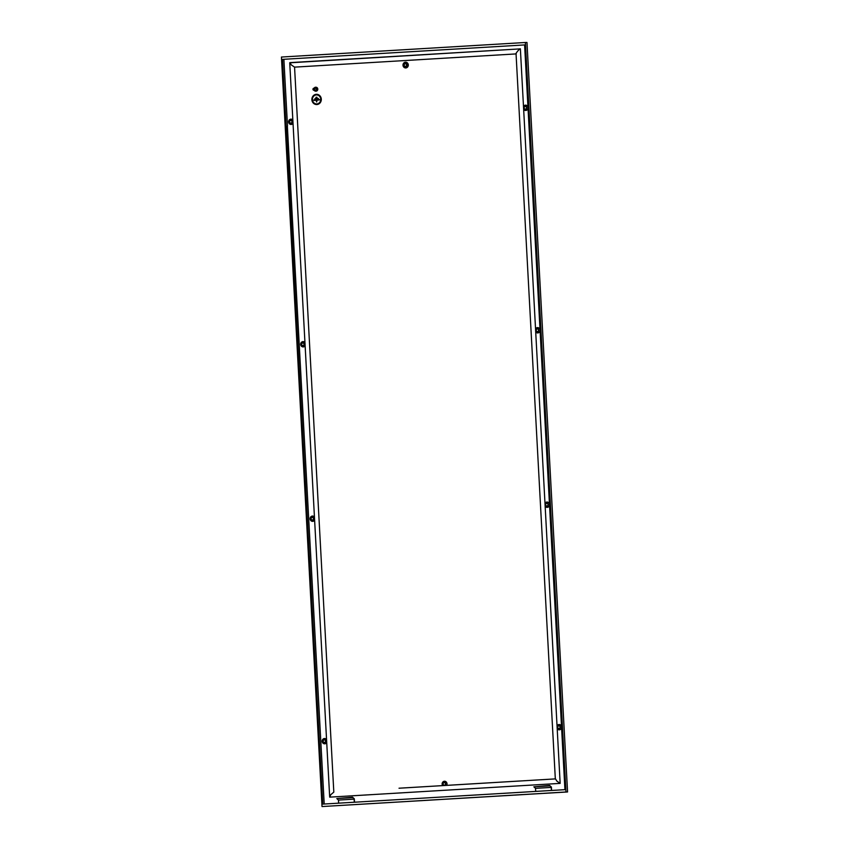 <?xml version="1.0" encoding="UTF-8"?>
<svg xmlns="http://www.w3.org/2000/svg" width="849" height="849" viewBox="0 0 849 849"><rect width="100%" height="100%" fill="white"/><g stroke="black" fill="none" stroke-linecap="round" stroke-linejoin="round"><path stroke-width="1.27" d="M526.698 107.727A1.624 1.496 88.6 0 1 525.298 109.436A1.624 1.496 88.6 0 1 523.716 107.908A1.624 1.496 88.6 0 1 525.117 106.199A1.624 1.496 88.6 0 1 526.698 107.727M527.961 107.091A2.653 2.441 -91.4 0 0 523.493 106.475L523.653 109.383A2.653 2.441 -91.4 0 0 528.025 108.237M538.744 330.197A1.624 1.496 88.6 0 1 537.343 331.895A1.624 1.496 88.6 0 1 535.772 330.367A1.624 1.496 88.6 0 1 537.173 328.669A1.624 1.496 88.6 0 1 538.744 330.197M540.017 329.561A2.653 2.441 -91.4 0 0 535.549 328.934L535.698 331.853A2.653 2.441 -91.4 0 0 540.07 330.707M292.152 121.725A1.624 1.496 -91.4 0 0 290.581 120.197A1.624 1.496 -91.4 0 0 289.18 121.895A1.624 1.496 -91.4 0 0 290.751 123.434A1.624 1.496 -91.4 0 0 292.152 121.725M292.82 119.964A2.653 2.441 -91.4 0 0 288.628 121.948A2.653 2.441 -91.4 0 0 293.011 123.423M304.207 344.185A1.624 1.496 -91.4 0 0 302.626 342.656A1.624 1.496 -91.4 0 0 301.225 344.365A1.624 1.496 -91.4 0 0 302.806 345.893A1.624 1.496 -91.4 0 0 304.207 344.185M304.876 342.434A2.653 2.441 -91.4 0 0 300.673 344.418A2.653 2.441 -91.4 0 0 305.056 345.883M557.262 727.264A1.624 1.496 -91.4 0 0 558.844 728.792A1.624 1.496 -91.4 0 0 560.244 727.094A1.624 1.496 -91.4 0 0 558.663 725.566A1.624 1.496 -91.4 0 0 557.262 727.264M561.507 726.457A2.653 2.441 -91.4 0 0 557.04 725.831L557.199 728.75A2.653 2.441 -91.4 0 0 561.571 727.604M545.217 504.805A1.624 1.496 -91.4 0 0 546.788 506.333A1.624 1.496 -91.4 0 0 548.189 504.624A1.624 1.496 -91.4 0 0 546.618 503.096A1.624 1.496 -91.4 0 0 545.217 504.805M549.462 503.988A2.653 2.441 -91.4 0 0 544.994 503.372L545.154 506.28A2.653 2.441 -91.4 0 0 549.526 505.134M442.69 784.009A1.624 1.496 -91.4 0 0 444.26 785.537A1.624 1.496 -91.4 0 0 445.661 783.829A1.624 1.496 -91.4 0 0 444.091 782.3A1.624 1.496 -91.4 0 0 442.69 784.009M399.041 788.212L442.711 785.612A2.653 2.441 88.6 0 1 444.43 781.26A2.653 2.441 88.6 0 1 446.616 785.378L490.266 782.778M442.838 785.601L446.362 785.399M322.716 741.262A1.624 1.496 88.6 0 1 324.127 739.553A1.624 1.496 88.6 0 1 325.698 741.081A1.624 1.496 88.6 0 1 324.297 742.79A1.624 1.496 88.6 0 1 322.716 741.262M326.366 739.33A2.653 2.441 -91.4 0 0 322.174 741.315A2.653 2.441 -91.4 0 0 326.557 742.779M310.67 518.792A1.624 1.496 88.6 0 1 312.071 517.094A1.624 1.496 88.6 0 1 313.652 518.622A1.624 1.496 88.6 0 1 312.252 520.331A1.624 1.496 88.6 0 1 310.67 518.792M314.321 516.861A2.653 2.441 -91.4 0 0 310.129 518.845A2.653 2.441 -91.4 0 0 314.512 520.32M550.513 790.525L534.828 791.459M551.574 790.461L551.394 787.065L549.6 785.442L533.872 786.821L535.539 788.339L551.224 787.405L551.383 790.472M551.224 787.405L549.6 785.442M535.708 791.353L535.539 788.339M549.558 785.887L533.872 786.821M313.079 89.081A0.849 0.785 -91.4 0 0 313.684 90.1A0.849 0.785 -91.4 0 0 314.618 89.432A0.849 0.785 -91.4 0 0 314.003 88.423A0.849 0.785 -91.4 0 0 313.079 89.081M314.83 89.474A1.019 0.945 88.6 0 1 313.939 90.281A1.019 0.945 88.6 0 1 312.984 89.049A1.019 0.945 88.6 0 1 313.886 88.232A1.019 0.945 88.6 0 1 314.83 89.474M313.886 88.232L315.552 88.2A1.019 0.945 88.6 0 1 316.497 89.432A1.019 0.945 88.6 0 1 315.605 90.238L313.939 90.281M314.141 88.232A1.963 1.804 88.6 0 1 317.484 89.623A1.963 1.804 88.6 0 1 314.194 90.281M315.796 87.256A1.963 1.804 88.6 0 1 317.749 89.612A1.963 1.804 88.6 0 1 315.892 91.172M516.054 53.911L294.561 67.135L333.816 792.106L330.823 794.643L329.688 797.137L560.16 783.383L556.902 781.154L555.511 778.883M520.352 48.871L289.732 62.815L329.688 797.137M399.03 788.222L442.732 785.612M294.561 67.135L291.303 64.895L289.902 62.624M555.32 778.894L490.287 782.767L555.32 778.894M289.912 62.624L520.363 48.871C520.002 48 514.398 54.824 516.245 53.901M520.373 48.871L523.493 106.475M316.698 104.544L316.719 104.544A5.115 4.712 -91.4 0 0 321.304 99.153A5.115 4.712 -91.4 0 0 316.465 94.313A5.115 4.712 -91.4 0 0 311.88 99.715A5.115 4.712 -91.4 0 0 316.698 104.544A5.115 4.712 -91.4 0 0 321.283 99.153A5.115 4.712 -91.4 0 0 316.465 94.313L316.475 94.313M316.688 103.928A4.5 4.149 88.6 0 1 312.443 99.673A4.5 4.149 -91.4 0 0 316.688 103.928A4.5 4.149 -91.4 0 0 320.72 99.184A4.5 4.149 -91.4 0 0 316.475 94.929A4.5 4.149 -91.4 0 0 312.443 99.673A4.5 4.149 88.6 0 1 316.475 94.929M314.947 98.537L314.979 99.153L318.407 98.633L314.947 98.537L314.979 99.153L318.142 98.962L318.11 98.346M316.91 97.189L316.051 97.858L316.942 97.805L316.019 97.242M316.422 101.7L316.91 100.267L319.595 99.8L316.91 100.267L316.709 101.986L316.348 100.299L313.918 100.447L313.886 99.832L313.918 100.447L316.348 100.299M319.298 99.503L313.886 99.832M353.619 802.273L337.753 803.218M354.5 802.22L354.32 798.824L352.515 797.19L336.798 798.569L338.464 800.087L354.15 799.153L354.309 802.231M354.15 799.153L352.515 797.19M338.634 803.101L338.464 800.087M352.473 797.636L336.798 798.569M287.493 125.96L283.884 59.303M287.355 125.96L324.212 804.024M282.473 59.377L322.8 804.109L564.935 789.666L524.597 44.923L282.473 59.377L524.597 44.923M311.116 518.771A1.284 1.178 88.6 0 1 312.22 517.423A1.284 1.178 88.6 0 1 313.472 518.633A1.284 1.178 88.6 0 1 312.358 519.981A1.284 1.178 88.6 0 1 311.116 518.771M323.161 741.241A1.284 1.178 88.6 0 1 324.276 739.893A1.284 1.178 88.6 0 1 325.517 741.103A1.284 1.178 88.6 0 1 324.414 742.451A1.284 1.178 88.6 0 1 323.161 741.241M443.125 783.988A1.284 1.178 -91.4 0 0 444.377 785.198A1.284 1.178 -91.4 0 0 445.481 783.839A1.284 1.178 -91.4 0 0 444.239 782.629A1.284 1.178 -91.4 0 0 443.125 783.988M545.652 504.784A1.284 1.178 -91.4 0 0 546.905 505.993A1.284 1.178 -91.4 0 0 548.019 504.635A1.284 1.178 -91.4 0 0 546.767 503.425A1.284 1.178 -91.4 0 0 545.652 504.784M557.708 727.243A1.284 1.178 -91.4 0 0 558.95 728.453A1.284 1.178 -91.4 0 0 560.064 727.105A1.284 1.178 -91.4 0 0 558.812 725.895A1.284 1.178 -91.4 0 0 557.708 727.243M322.026 806.55L567.567 791.958L565.975 791.99L525.382 42.492L281.433 57.042L322.026 806.55L565.975 791.99M304.027 344.206A1.284 1.178 -91.4 0 0 302.775 342.996A1.284 1.178 -91.4 0 0 301.671 344.344A1.284 1.178 -91.4 0 0 302.913 345.554A1.284 1.178 -91.4 0 0 304.027 344.206M291.982 121.736A1.284 1.178 -91.4 0 0 290.729 120.526A1.284 1.178 -91.4 0 0 289.615 121.874A1.284 1.178 -91.4 0 0 290.867 123.084A1.284 1.178 -91.4 0 0 291.982 121.736M403.753 65.161A1.624 1.496 88.6 0 1 405.153 63.452A1.624 1.496 88.6 0 1 406.735 64.98A1.624 1.496 88.6 0 1 405.334 66.689A1.624 1.496 88.6 0 1 403.753 65.161M406.554 65.002A1.284 1.178 88.6 0 1 405.44 66.349A1.284 1.178 88.6 0 1 404.198 65.14A1.284 1.178 88.6 0 1 405.302 63.792A1.284 1.178 88.6 0 1 406.554 65.002M538.574 330.208A1.284 1.178 88.6 0 1 537.459 331.556A1.284 1.178 88.6 0 1 536.207 330.346A1.284 1.178 88.6 0 1 537.321 328.998A1.284 1.178 88.6 0 1 538.574 330.208M526.518 107.738A1.284 1.178 88.6 0 1 525.414 109.097A1.284 1.178 88.6 0 1 524.162 107.887A1.284 1.178 88.6 0 1 525.276 106.528A1.284 1.178 88.6 0 1 526.518 107.738M525.382 42.492L526.974 42.45L567.567 791.958M523.653 109.383L535.549 328.934M535.698 331.853L544.994 503.372M545.154 506.28L557.04 725.831M557.199 728.75L560.16 783.383M407.881 64.927A2.494 2.292 -91.4 0 0 405.451 62.571A2.494 2.292 -91.4 0 0 403.296 65.203A2.494 2.292 -91.4 0 0 405.716 67.559A2.494 2.292 -91.4 0 0 407.881 64.927M408.295 64.906A2.876 2.653 88.6 0 1 405.801 67.941A2.876 2.653 88.6 0 1 402.999 65.224A2.876 2.653 88.6 0 1 405.493 62.189A2.876 2.653 88.6 0 1 408.295 64.906M516.043 53.71L555.331 779.064M446.563 785.378L490.276 782.767"/></g></svg>
